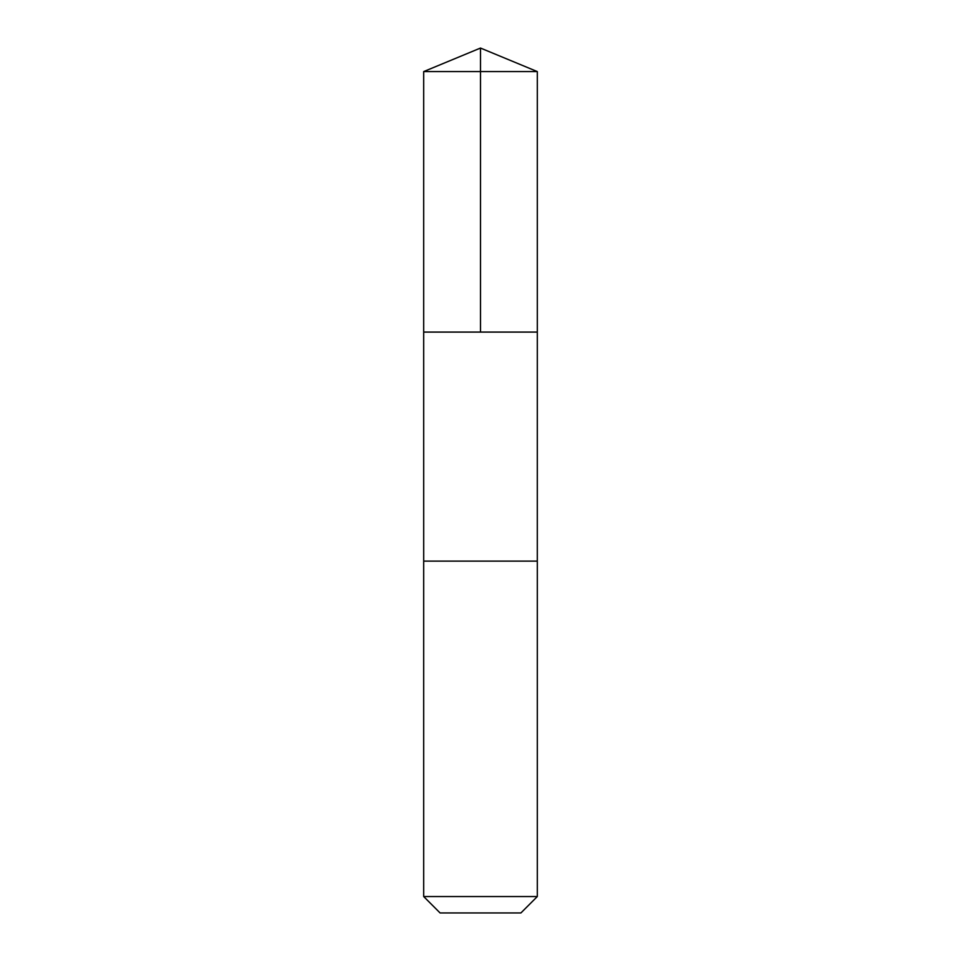 <?xml version="1.0" encoding="UTF-8"?>
<svg xmlns="http://www.w3.org/2000/svg" width="961" height="961" viewBox="0 0 961 961"><rect width="100%" height="100%" fill="white"/><g stroke="black" fill="none" stroke-linecap="round" stroke-linejoin="round"><path stroke-width="1.44" d="M423.693 332.086L537.307 332.086L537.307 71.582L423.693 71.582L423.693 332.086L537.307 332.086L537.295 561.128L423.705 561.128L423.693 332.086M496.224 561.128L423.693 561.128L423.693 896.553L537.307 896.553L537.307 561.128L496.224 561.128M537.307 896.553L520.91 912.95L440.09 912.95L423.693 896.553M480.5 332.086L480.5 48.05L423.693 71.582M480.5 48.05L537.307 71.582"/></g></svg>
